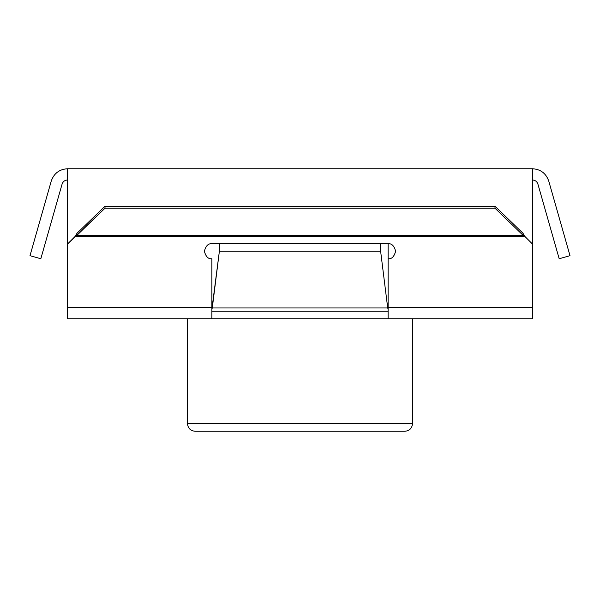 <?xml version="1.0" encoding="UTF-8"?>
<svg xmlns="http://www.w3.org/2000/svg" width="600" height="600" viewBox="0 0 600 600"><rect width="100%" height="100%" fill="white"/><g stroke="black" fill="none" stroke-linecap="round" stroke-linejoin="round"><path stroke-width="0.9" d="M219.375 251.25L212.288 307.965L387.713 307.965L380.625 251.25L219.375 251.25L380.625 251.25L380.625 243.75L219.375 243.75L219.375 251.25L219.375 243.75L380.625 243.75L380.625 251.25L387.713 307.965L212.288 307.965L211.875 309.263L219.375 251.25M211.875 311.25L388.125 311.25L211.875 311.25M388.125 309.263L387.713 307.965L388.125 309.263M211.875 258.75L211.875 318.75L388.125 318.75L67.5 318.75L67.5 168.75L67.5 244.065L105 208.222L495 208.222L495 206.25L105 206.25L105 208.222L105 206.25L76.972 233.295L76.972 235.267L523.028 235.267L523.028 233.295L495 206.25L495 208.222L523.028 235.267L495 208.222L105 208.222L76.972 235.267L76.972 233.295L105 206.25L495 206.25L523.028 233.295L523.028 235.267L524.685 236.25L523.028 233.295L524.685 236.25L523.028 235.267L76.972 235.267L75.315 236.25L76.972 233.295L75.315 236.25L524.685 236.25L532.5 244.065L532.5 168.75L67.5 168.75L532.5 168.75L532.5 318.75L388.125 318.75L388.125 307.5L532.5 307.5L532.5 244.065L524.685 236.25L75.315 236.25L67.5 244.065L67.5 318.75L211.875 318.75L211.875 307.5L67.5 307.5L211.875 307.5L211.875 258.75C208.327 259.178 205.83 256.68 204.375 251.25C205.83 245.82 208.327 243.322 211.875 243.75C208.327 243.322 205.83 245.82 204.375 251.25C205.83 256.68 208.327 259.178 211.875 258.75M388.125 243.75L388.125 258.75L388.125 243.75L211.875 243.75L388.125 243.75C391.673 243.322 394.17 245.82 395.625 251.25C394.17 256.68 391.673 259.178 388.125 258.75C391.673 259.178 394.17 256.68 395.625 251.25C394.17 245.82 391.673 243.322 388.125 243.75M67.5 168.75C59.392 169.267 53.985 173.347 51.27 181.005L30 255.667L40.822 258.75L62.093 184.087C62.992 181.53 64.8 180.172 67.5 180C64.8 180.172 62.992 181.53 62.093 184.087L40.822 258.75L30 255.667L51.27 181.005C53.985 173.347 59.392 169.267 67.5 168.75M570 255.667L559.178 258.75L537.908 184.087L559.178 258.75L570 255.667L548.73 181.005C546.015 173.347 540.607 169.267 532.5 168.75C540.607 169.267 546.015 173.347 548.73 181.005L570 255.667M532.5 180C535.2 180.172 537.007 181.53 537.908 184.087C537.007 181.53 535.2 180.172 532.5 180M412.5 318.75L412.5 423.75L412.5 318.75M187.5 423.75L412.5 423.75L187.5 423.75C187.98 428.272 190.477 430.77 195 431.25L405 431.25L195 431.25C190.477 430.77 187.98 428.272 187.5 423.75L187.5 318.75M388.125 258.75L388.125 307.5L388.125 258.75M388.125 318.75L532.5 318.75L532.5 307.5L388.125 307.5L388.125 318.75M412.5 423.75C412.028 428.272 409.522 430.778 405 431.25"/></g></svg>
